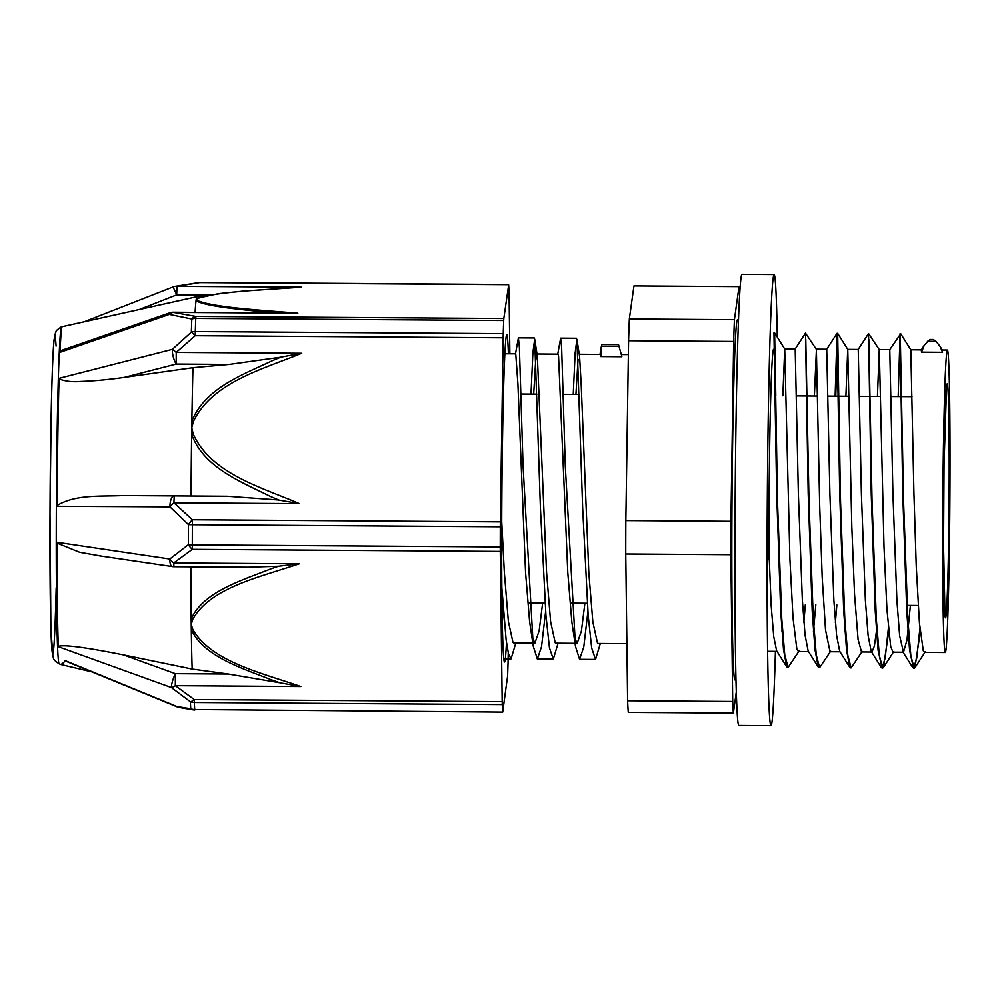 <?xml version="1.0" encoding="UTF-8"?>
<svg xmlns="http://www.w3.org/2000/svg" width="1000" height="1000" viewBox="0 0 1000 1000"><rect width="100%" height="100%" fill="white"/><g stroke="black" fill="none" stroke-linecap="round" stroke-linejoin="round"><path stroke-width="1.5" d="M940.062 346.45L942.325 350.05L942.55 352.3L940.075 346.45L936.025 341.325L933.275 339.5L929.963 339.475L924.262 345.262L921.538 352.15L921.287 349.888L910.8 349.8L913.925 493.4L916.237 565.913L919.425 622.95L923.312 650.888L924.5 652.375L945.337 652.513A151.237 3.525 90.4 0 0 950 475.163A151.237 3.525 90.4 0 0 947.375 350.05A151.237 3.525 90.4 0 0 942.837 501.262A151.237 3.525 90.4 0 0 945.337 652.513M920.238 631.975L914.938 667.712L914.2 668.3L910.837 655.625L907.85 619.6L903.575 501.925L900.337 339.75M888.713 631.763L883.425 667.5L882.675 668.075L879.312 655.413L876.325 619.362L872.05 501.575L868.812 339.538M862.212 651.375L851.15 667.887L847.788 655.225L844.8 619.15L840.525 501.45L837.663 333.338L847.75 349.412L851.812 526.788L854.538 594.275L858.075 639.425L861.525 651.95M850.837 667.775L849.788 667.288L846.562 650.088L843.725 611.287L839.712 493.65L837.013 333.325L837.65 333.312L835.763 396.163M830.675 651.162L819.625 667.675L816.263 655L813.288 618.975L809 501.325L805.763 339.113M799.163 650.925L788.1 667.438L784.737 654.775L781.75 618.737L777.475 501L774.613 332.875L773.95 332.875L776.663 493.062L780.675 610.688L783.5 649.525L786.712 666.85L776.625 650.775L773.737 636.613L771.15 605.4L767.25 508.975M919.9 628.425L916.75 658.037L913.562 668.3L909.6 650.387L906.775 611.55L902.763 493.938L900.062 333.725L898.188 396.575M888.375 628.212L885.225 657.812L882.038 668.075L878.075 650.2L875.25 611.375L871.237 493.75L868.538 333.512L858.213 349.462M849.788 667.288L839.688 651.213L836.6 635.425L833.863 600.2L829.887 493.862L826.712 349.25L837 333.325L835.138 396.15M819.3 667.562L818.263 667.087L815.025 649.85L812.2 611.038L808.188 493.413L805.487 333.1L795.163 349.038M787.775 667.337L786.712 666.85M782.85 395.8L784.7 348.963L789.9 558.862L793.012 617.95L796.838 648.938L798.4 651.513L808.525 651.587M803.85 622.3L805.325 604.712M814.375 396.012L816.388 350.412L819.7 506.337L822.188 577.263L825.512 629.862L830.013 651.737M835.375 622.5L836.85 604.925M845.9 396.225L847.725 349.387L858.238 349.45L861.4 493.975L865.375 600.3L868.112 635.538L871.2 651.4L871.95 652.013L874.412 645.938L876.875 628.125M877.425 396.438L879.25 349.588L889.762 349.65L892.925 494.175L896.9 600.487L899.638 635.75L903.475 652.225L906.975 640.05L910.4 605.425M868.538 333.525L879.275 349.613L884 546.763L886.95 609.6L890.675 646.475L892.975 652.15M621.712 355.95L618.5 344.562L601.8 344.45L600.812 356.587L600.237 354.425L579.25 354.263M501.85 587.875L506.138 640L508.537 654.062L511.05 658.875L515.85 642.9M531 394.1L532.9 352.675L534.688 339.05L540.413 507.912L545.938 615.35L549.45 647.788L553.3 659.163L558.088 643.188M573.237 394.387L575.15 352.962L576.925 339.338L582.663 508.2L588.188 615.638L591.688 648.075L595.538 659.45L600.325 643.475M502.325 622.5L503.4 611.15M515.513 353.837L518.387 337.863L519.375 347.188L523.075 466.388L533.263 646.225L537.35 659.05L541.525 646.688L545.638 611.438M557.75 354.125L560.638 338.15L561.625 347.475L565.312 466.675L575.513 646.513L579.587 659.338L583.775 646.975L587.888 611.725M600.812 356.587L621.825 356.737L621.737 356.062M501.712 521.5L504.325 572.137L508.375 621.45L513.013 642.562L513.775 642.887M533.688 394.113L535.662 360.838L536.763 353.988L537.337 356.15L546.562 572.425L550.612 621.737L555.25 642.85L556.013 643.175M575.925 394.4L578.075 359.3M576.925 339.338L579.587 356.438L581.175 384.363L588.812 572.712L592.85 622.025L597.5 643.138L598.263 643.462M584.9 603.212L581.4 631.062L577.163 643.325L574.275 637.163M575.513 646.513L571.838 621.888L567.788 572.575L558.562 356.287L558 354.137L536.763 353.988M542.65 602.938L539.15 630.788L534.925 643.037L532.025 636.875M533.263 646.225L529.6 621.6L525.55 572.288L517.913 383.938L515.75 353.85M942.55 352.3L921.538 352.15M845.35 627.913L844.963 631.462M815.825 604.775L813.438 631.263M818.263 667.087L808.162 651.012L805.075 635.2L802.337 599.963L798.363 493.638L795.188 349.025L784.688 348.95L774.613 332.875M782.3 627.487L781.912 631.038M627.612 700.763L625.75 553.987L730.825 554.7L732.7 701.475L627.612 700.763A221.475 5.15 90.4 0 0 628.275 712.387L733.363 713.1L736.338 691.75M733.662 341.45L730.925 521.3L625.837 520.588L628.575 340.737L733.662 341.45A221.475 5.15 90.4 0 1 734.412 319.688L629.338 318.975L633.95 285.912L739.025 286.625L734.412 319.688M739.562 295.462A221.475 5.15 90.4 0 0 739.025 286.625M625.837 520.588A221.475 5.15 90.4 0 0 625.75 553.987M730.925 521.3A221.475 5.15 90.4 0 0 730.825 554.7M629.338 318.975A221.475 5.15 90.4 0 0 628.575 340.737M732.7 701.475A221.475 5.15 90.4 0 0 733.363 713.1M738.45 319.938L737.412 319.812A180.062 4.188 90.4 0 0 732 499.837A180.062 4.188 90.4 0 0 734.975 679.912L736.012 679.8M508.413 353.787A163.675 3.812 90.4 0 0 507.987 344.55A163.675 3.812 90.4 0 0 506.75 334.625A163.675 3.812 90.4 0 0 501.838 498.275A163.675 3.812 90.4 0 0 504.538 661.975A163.675 3.812 90.4 0 0 506.475 642.575M500.262 551.413L500.238 546.95L192.3 544.875L192.325 549.338L500.262 551.413L502.175 701.637L194.237 699.55A10.512 4.288 124.2 0 1 190.362 701.762A222.8 5.188 90.4 0 0 190.763 708.763L176.938 706.525L65.213 660.625A189.95 10.5 114 0 1 63.675 662.55L60.938 664.538L91.75 671.838M280.025 682.825L300.837 686.538C261.925 672.9 211.65 661.912 192.85 629.538A10.512 6.513 162.4 0 1 191.3 629.725A199.713 4.65 -89.6 0 1 191.225 624.425L192.725 619.35C210.65 587.175 260.7 576.975 299.275 563.8L173.762 562.95L173.925 566.712A10.512 10.512 0 0 1 172.463 566.6A10.512 3.95 98.4 0 1 169.8 559.025L188.363 544.675A10.512 2.288 0.1 0 0 192.3 544.875A223.575 5.2 -89.6 0 1 192.362 524.712A10.512 1.338 -179.8 0 1 188.412 524.587A222.8 5.188 90.4 0 0 188.363 544.675A10.512 4.65 55.9 0 0 192.325 549.338L173.762 562.95A10.512 5.038 -128.7 0 1 169.8 559.025L57 542.275A168.837 3.925 -89.6 0 0 58.338 646.7L171.438 687.575L190.362 701.762A10.512 9.7 177.2 0 0 194.312 702.5L502.25 704.587L502.175 701.637M278.7 500.05L299.438 503.65L173.925 502.8L192.4 519.763L192.362 524.712L500.288 526.788L500.337 521.85L192.4 519.763A10.512 2.575 130.3 0 0 188.412 524.587L169.938 506.875A10.512 2.775 -44.9 0 1 173.925 502.8L174.2 495.9A10.512 4.188 90.4 0 0 169.938 506.875L57.1 506.287A168.837 3.925 -89.6 0 1 59.05 378.35L172.338 349.35A10.512 3.262 75.6 0 0 176.213 364.062L176.213 352.413A10.512 2.438 -133.8 0 0 172.338 349.35L191.35 332.113A10.512 2.2 50.9 0 1 195.212 335.712L503.15 337.788L500.337 521.85M503.15 337.788L503.237 333.65L195.3 331.575A223.575 5.2 -89.6 0 1 195.763 318.425A10.512 8.35 -177.9 0 0 191.8 319.012L169.275 314.413A10.512 7.825 -78.6 0 1 173.325 312.375L173.363 312.213A10.512 10.512 0 0 0 169.85 312.8A10.512 2.2 70.9 0 0 169.275 314.413L59.975 352.35A168.837 3.925 -89.6 0 1 62.2 326.475L61.45 326.775A168.538 3.925 90.4 0 0 56.425 495.262A168.538 3.925 90.4 0 0 59.162 663.812L60.938 664.538M299.438 503.65C260.825 487.062 211.025 473.6 193.212 433.975L191.75 427.725A199.713 4.65 90.4 0 0 191.65 434.35C203.775 467.738 241.125 481.788 270.725 496.613M508.237 652.837L508.05 662.95A223.575 5.2 90.4 0 1 507.6 676.1L502.713 712.087L194.713 709.525L502.713 712.087M300.837 686.538L175.325 685.688L175.375 673.675A10.512 2.212 109.9 0 0 171.438 687.575A10.512 4.7 -51.4 0 0 175.325 685.688L194.237 699.55L194.312 702.5A223.575 5.2 -89.6 0 0 194.713 709.525A10.512 10.025 -3.9 0 1 190.763 708.763A10.512 7.037 99.3 0 0 193.162 709.875L179.125 707.45A10.512 7.475 -79.6 0 1 176.938 706.525A10.512 0.912 112.3 0 0 177.013 706.838A10.512 10.512 0 0 0 179.137 707.45A10.512 7.475 -79.6 0 0 179.288 707.475M509.862 353.8L509.05 292.025A223.575 5.2 90.4 0 0 508.65 285L503.812 318.512L195.875 316.438A10.512 7.037 99.3 0 0 191.8 319.012A222.8 5.188 90.4 0 0 191.35 332.113A10.512 7.738 1.8 0 1 195.3 331.575L195.212 335.712L176.213 352.413L301.737 353.263L280.875 357.137M198.925 282.562A10.512 6.675 81.9 0 1 199.088 282.538L175.087 286.35A10.512 10.512 0 0 0 173.088 286.913L176.7 294.862L176.95 286.337A10.512 7.488 -100.1 0 0 175.087 286.337M199.125 282.538A10.512 6.675 81.9 0 1 200.6 282.6L508.537 284.675M173.363 312.213L297.85 313.212L173.325 312.375L195.875 316.438L195.763 318.425L503.688 320.513L503.812 318.512M269.1 312.438A503.212 89.362 0.5 0 0 274.012 312.9M297.85 313.212C261.4 310.138 214.412 307.575 197.587 300.613A10.512 10.113 128.7 0 0 196.012 300.8C207.15 306.675 241.663 309.55 269.062 312.45M59.975 352.35L60.075 350.913L64.438 349.363M195.1 312.362A186.887 4.35 -89.6 0 1 196.012 300.8A186.887 4.35 -89.6 0 1 196.188 299.5A186.887 4.35 -89.6 0 1 196.35 298.45A10.512 10 57.3 0 1 197.9 298.4C216.575 291.675 264.35 289.788 301.488 287.175L243.1 291.1L218.487 293.65L196.35 298.45A186.887 4.35 -89.6 0 1 196.925 296.688A186.887 4.35 -89.6 0 1 196.938 296.688L213.375 294.337M270.75 496.55A539.062 507.137 -2.4 0 0 278.725 500L227.2 496.25L122.413 495.562C101.438 496.688 76.075 494.062 57.112 505.462L57.1 506.287M193.212 433.975A10.512 3.562 166.9 0 0 191.65 434.35A199.713 4.65 90.4 0 0 191.012 496.012M122.413 495.562L174.188 495.9A10.512 10.512 0 0 0 174.188 495.9L227.2 496.25M124.213 377.413L176.213 364.062L229.2 364.425L192.963 367.688L124.213 377.413C107.85 379.712 93.438 381.05 81 381.425C73.025 382.212 65.7 381.4 59.037 378.963L59.05 378.35M229.2 364.425L280.9 357.175A539.062 505.513 -2.3 0 0 272.825 360.487C242.775 374.75 205.025 388.062 191.887 421.188A10.512 3.45 14.8 0 1 193.412 421.488C212.425 382.125 262.613 369.338 301.737 353.263M192.963 367.688A199.713 4.65 90.4 0 0 191.85 421.175A199.713 4.65 90.4 0 0 191.75 427.725L193.412 421.488M503.688 320.513A223.575 5.2 90.4 0 0 503.237 333.65M271.975 680.013A539.062 411.65 -178.5 0 0 280.038 682.8L228.375 674.038L192.162 669.062L123.462 654.887C96.938 649.638 66.225 644.087 58.325 646.3L58.338 646.7M192.162 669.062A199.713 4.65 -89.6 0 1 191.3 629.725C204.25 656.912 242.025 668.088 271.95 680.05M102.163 556.237L79.638 552.275L57 543.062L57 542.275M299.275 563.8L278.55 566.225A539.062 414.7 -178.5 0 0 270.562 568.975C240.863 580.788 203.412 591.812 191.163 618.975A10.512 6.625 16.3 0 0 192.725 619.35M248.312 567.212L278.55 566.225M192.85 629.538L191.225 624.425A199.713 4.65 -89.6 0 1 191.163 618.975A199.713 4.65 -89.6 0 1 190.825 566.825M500.288 526.788A223.575 5.2 90.4 0 0 500.238 546.95M67.162 661.737L65.213 660.625M502.25 704.587A223.575 5.2 90.4 0 0 502.65 711.6M57 543.062A168.8 3.925 90.4 0 0 58.325 646.3M196.925 296.688L62.162 326.688A155.988 3.625 90.4 0 0 60.075 350.913M59.037 378.963A168.8 3.925 90.4 0 0 57.112 505.462M768.925 559.85A150.838 3.513 -89.6 0 1 773.575 349.275A150.838 3.513 -89.6 0 1 775.788 395.75M777.288 337.137A225.575 5.25 90.4 0 0 774.075 274.538A225.575 5.25 90.4 0 0 767.3 500.075A225.575 5.25 90.4 0 0 771.025 725.675A225.575 5.25 90.4 0 0 775.425 651.363M771.025 725.675L738.875 725.462A225.575 5.25 -89.6 0 1 735.15 499.85A225.575 5.25 -89.6 0 1 741.925 274.325L774.075 274.538M927.387 341.262L936.025 341.325M601.4 346.138L619.412 346.262M949.175 481.075A116.988 2.725 90.4 0 0 945.212 411.6A116.988 2.725 90.4 0 0 944.675 611.175A116.988 2.725 90.4 0 0 949.175 481.075M508.575 284.513L200.637 282.438L176.95 286.337L301.488 287.175M197.587 300.613L196.188 299.5L197.9 298.4M139.325 309.513L176.7 294.862L208.25 295.075M228.375 674.038L175.375 673.675L123.462 654.887M56.075 346.087A158.8 3.7 90.4 0 0 50.912 427.5A158.8 3.7 90.4 0 0 51 632.137A158.8 3.7 90.4 0 0 56.175 587.788M910.8 349.812L900.713 333.738L889.737 349.675M816.237 349.188L805.487 333.1M914.2 668.3L913.562 668.3M882.675 668.088L882.038 668.088M851.15 667.875L850.512 667.875M788.1 667.45L787.463 667.45M893.737 651.562L883.425 667.5M925.25 651.775L914.938 667.712M503.812 658.825L510.95 658.875M537.35 659.05L553.188 659.163M579.587 659.338L595.438 659.438M518.387 337.863L534.338 337.962M560.638 338.15L576.587 338.25M537.25 355.487L534.688 339.05M601.337 346.562L600 354.412M912.812 667.712L902.725 651.637M881.3 667.475L871.2 651.4M921.263 349.913L924.275 345.262M942.312 350.012L947.375 350.05M892.975 652.163L903.475 652.237M861.45 651.95L871.95 652.025M829.925 651.737L840.062 651.8M816.213 349.162L826.712 349.237M767.638 651.312L777 651.375M946.538 388.013L944.038 464.012L943.55 546.15L945 614.55M502 602.663L502.788 602.663M529.087 602.837L545.037 602.95M571.325 603.125L587.275 603.237M780.35 604.538L780.987 604.55M811.875 604.75L812.513 604.763M843.4 604.963L844.038 604.975M874.925 605.175L875.562 605.188M906.45 605.388L918.213 605.475M520.975 394.025L536.925 394.137M563.225 394.312L579.175 394.425M775 395.75L775.625 395.75M796.388 395.887L817.4 396.037M827.913 396.1L848.925 396.25M859.438 396.312L880.45 396.463M890.962 396.525L911.975 396.675M513.688 642.887L532.775 643.025M504.837 353.762L515.75 353.837M555.938 643.175L577.163 643.325M598.175 643.462L626.888 643.662M621.487 354.55L628.375 354.6M193.35 709.9A10.512 10.512 0 0 0 194.775 710.013M200.637 282.438A10.512 10.512 0 0 0 199.262 282.512M63.05 349.837L169.862 312.8M84.175 321.788L173.088 286.913M172.463 566.587L98.912 555.763M173.925 566.712L250.8 567.225M177.025 706.825L66.5 661.462M61.45 326.775C53.475 332.163 57.05 331.238 55.525 332.587L54.013 340C52.9 351.6 51.962 375.988 51.188 413.162L50 512.825L50.875 628.413L52.925 656.787C54.225 658.263 51.463 658.675 59.162 663.812"/></g></svg>

